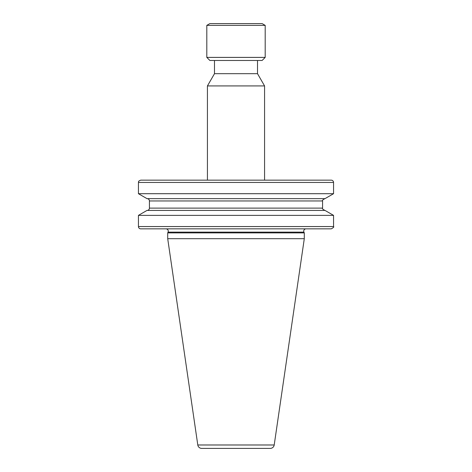 <?xml version="1.0" encoding="UTF-8"?>
<svg xmlns="http://www.w3.org/2000/svg" width="472" height="472" viewBox="0 0 472 472"><rect width="100%" height="100%" fill="white"/><g stroke="black" fill="none" stroke-linecap="round" stroke-linejoin="round"><path stroke-width="0.71" d="M257.511 60.475L257.511 73.685L264.574 85.928L264.574 180.156M214.489 60.475L214.489 73.685L257.511 73.685M304.292 232.891L167.707 232.891L168.061 232.135A2.307 2.307 0 0 0 165.973 228.855L306.027 228.855A2.307 2.307 0 0 0 303.938 232.135L304.292 232.891L304.292 238.69L274.208 444.984A3.994 3.994 0 0 1 270.255 448.4L201.745 448.4L270.255 448.4M167.707 232.891L167.707 238.69L197.792 444.984A3.994 3.994 0 0 0 201.745 448.4M214.489 73.685L207.426 85.928L264.574 85.928M167.707 238.69L304.292 238.69M207.426 85.928L207.426 180.156M138.444 215.368L147.016 210.418L324.984 210.418L333.556 215.368L138.444 215.368L138.444 226.554L333.556 226.554L333.556 215.368M333.556 193.703L324.984 198.653L147.016 198.653L138.444 193.703L333.556 193.703L333.556 182.457L138.444 182.457C138.845 181.932 137.523 181.348 140.744 180.156L331.255 180.156A2.307 2.307 0 0 1 333.556 182.457M138.444 193.703L138.444 182.457M147.122 198.653A2.307 2.307 0 0 1 149.429 200.954L322.571 200.954C321.91 200.624 322.677 199.857 324.878 198.653M147.122 210.418A2.307 2.307 0 0 0 149.429 208.117L149.429 200.954M140.744 228.855L331.255 228.855L140.744 228.855A2.307 2.307 0 0 1 138.444 226.554M206.807 57.401L209.881 60.475L262.119 60.475L265.193 57.401L265.193 25.376L206.807 25.376L206.807 57.401L265.193 57.401M206.807 25.376L209.881 23.6L262.119 23.6L265.193 25.376M197.792 444.984L274.208 444.984M168.061 232.135L303.938 232.135M149.429 208.117L322.571 208.117L322.571 200.954M322.571 208.117C321.904 208.441 322.677 209.208 324.878 210.418M333.556 226.554C334.223 226.885 333.456 227.651 331.255 228.855"/></g></svg>
